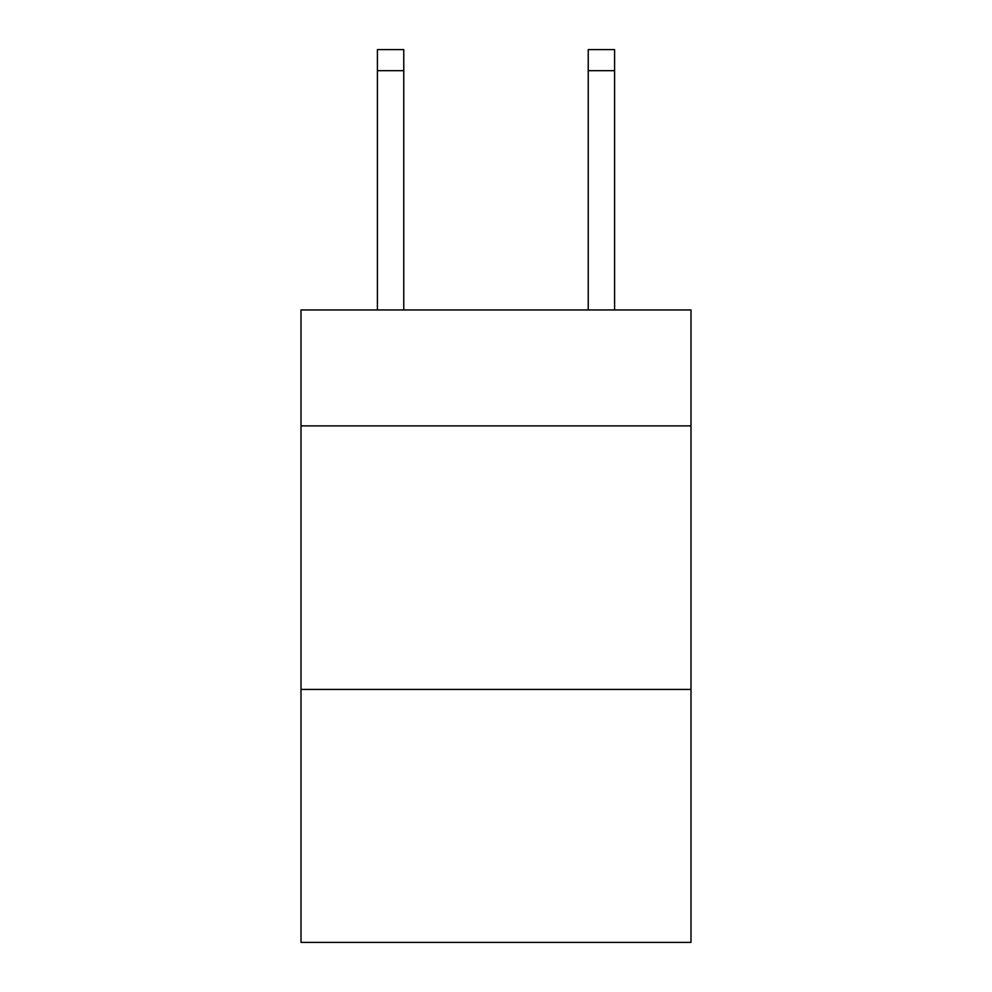 <?xml version="1.0" encoding="UTF-8"?>
<svg xmlns="http://www.w3.org/2000/svg" width="992" height="992" viewBox="0 0 992 992"><rect width="100%" height="100%" fill="white"/><g stroke="black" fill="none" stroke-linecap="round" stroke-linejoin="round"><path stroke-width="1.49" d="M691.002 425.903L691.002 309.95L300.998 309.95L300.998 425.903L691.002 425.903L691.002 942.4L300.998 942.4L300.998 425.903M691.002 689.428L300.998 689.428M403.769 309.95L403.769 70.68L377.419 70.68L377.419 49.6L403.769 49.6L403.769 70.68M377.419 309.95L377.419 70.68M614.581 309.95L614.581 49.6L588.231 49.6L588.231 309.95M403.769 49.6L377.419 49.6M588.231 70.68L614.581 70.68"/></g></svg>
